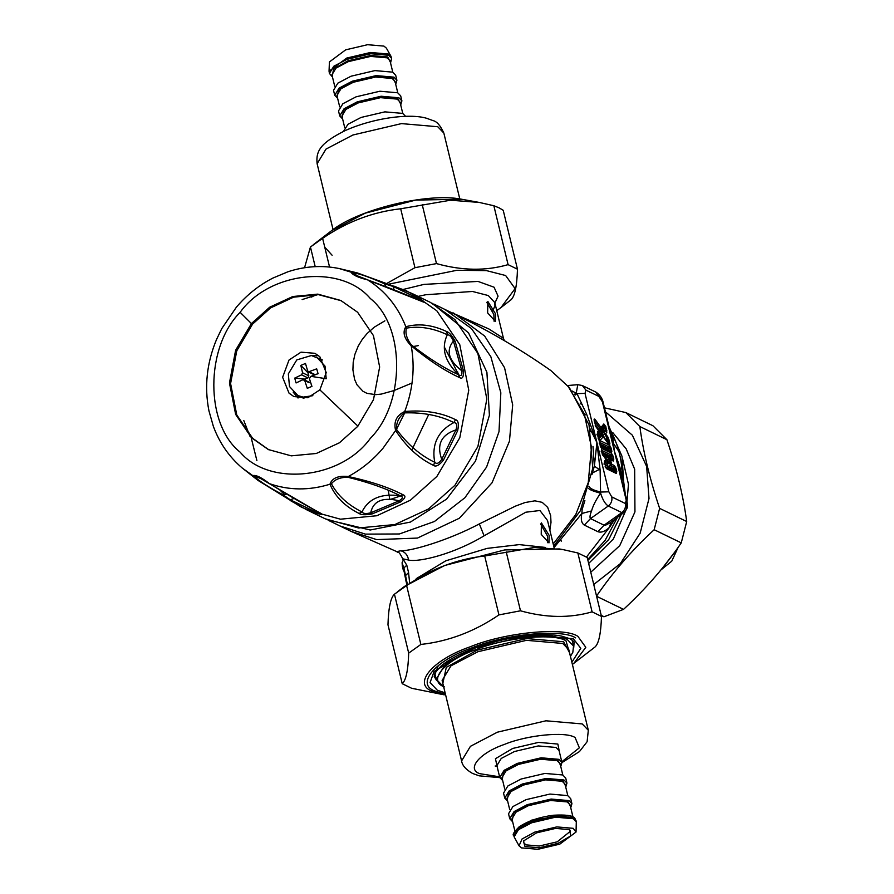 <?xml version="1.0" encoding="UTF-8"?>
<svg xmlns="http://www.w3.org/2000/svg" width="894" height="894" viewBox="0 0 894 894"><rect width="100%" height="100%" fill="white"/><g stroke="black" fill="none" stroke-linecap="round" stroke-linejoin="round"><path stroke-width="1.34" d="M549.117 535.305L548.972 542.893L541.228 534.377L541.395 522.889L549.117 535.305M540.535 523.906L547.441 535.942L547.642 542.703M495.533 313.828L495.388 321.404L487.643 312.9L487.822 301.401L495.533 313.828M486.783 302.34L493.857 314.464L494.069 321.225M554.213 548.167L547.519 520.498L539.931 510.508L525.795 512.217L484.09 535.819C454.61 553.71 419.23 562.561 408.536 560.046L402.747 558.795L403.16 560.482M409.62 582.754L408.569 572.596L406.781 565.187L403.485 559.812L402.099 562.661L402.345 566.226L402.915 568.55L402.535 565.801L403.518 568.439L406.167 581.938L406.479 580.742M406.479 582.933L403.797 568.137L402.378 564.013L402.345 566.226M403.585 570.964L402.915 568.55M407.005 585.458L406.301 581.178M406.167 581.938L406.234 581.323L406.39 581.882M404.289 571.679L403.116 567.176M403.797 568.137L402.099 562.661M407.362 584.296L403.932 567.936L406.781 565.187M601.025 434.853L599.807 434.059L600.645 434.808L598.008 438.094M602.467 435.747L609.44 445.178L609.138 446.933L609.451 445.178L599.919 440.552L603.204 436.764L600.645 434.808M597.762 434.775L598.902 431.657L597.371 433.691L599.617 442.306L599.919 440.552L599.617 442.306L599.136 439.468L599.919 440.552M599.226 443.804L607.92 448.028L607.931 450.285L600.746 446.788M597.371 433.691L598.321 438.205L599.695 440.485L599.002 439.11L600.343 440.317M598.969 431.087L600.142 431.813L602.779 427.466L603.037 430.048L601.405 432.07L606.713 441.759L609.898 443.256L607.976 437.132L605.573 433.825L606.803 432.294L605.875 426.661L603.83 423.957L600.969 427.511L595.393 419.856C594.219 418.437 593.839 418.817 594.275 421.018L596.197 427.142L598.6 430.45L597.371 431.981M599.148 431.333L600.913 429.31L600.969 427.511L600.913 429.31L603.83 425.678L603.83 423.957M601.405 432.07L602.265 435.613L605.573 433.825L604.065 432.83L607.249 438.496L607.976 437.132M608.166 443.558L608.78 444.419M599.595 442.374L609.138 446.944L607.92 448.028L608.445 448.944L609.663 447.86L608.881 444.206L609.35 446.877L609.898 443.256M606.702 463.226L607.54 463.986L608.501 462.746L610.311 462.734L609.999 461.449L608.199 461.46L608.501 462.746L605.841 459.672L606.3 458.823L608.199 461.46L606.702 463.226L608.132 467.305L608.322 466.21L612.848 468.411L612.859 470.657L605.674 467.171M611.664 463.941L610.311 462.734L607.54 463.986C606.221 465.07 606.478 465.808 608.322 466.21L610.58 465.629L611.664 463.941L610.39 459.628L613.284 461.036L613.776 459.281L612.96 455.906L611.373 453.135L601.852 448.509L601.36 450.263L602.12 453.414L605.841 459.415L604.445 461.237L604.411 462.913L606.758 468.825L616.29 473.451L616.782 471.697L615.966 468.322L614.379 465.562L609.797 463.405L610.58 465.629L614.066 467.316L614.379 465.562M604.825 463.986L605.841 461.449M601.148 451.761L609.842 455.985L610.758 458.477L605.417 456.085L608.803 458.108M610.725 460.097L609.999 461.449L608.747 458.086L606.065 456.868C604.143 456.152 604.221 456.812 606.3 458.823L608.982 460.041L610.39 459.628L608.78 458.097M449.302 311.581L488.917 328.981L503.445 338.301L494.795 302.574L488.292 295.545L472.479 291.466L425.767 294.741L418.068 296.406M599.449 442.899L599.695 440.485L600.265 446.274L601.83 448.442L600.802 447.19L610.323 451.816L610.479 451.235L607.931 450.285L608.825 450.52L608.445 448.944L600.366 445.547M598.768 431.958L598.298 430.025L598.544 432.73L596.879 434.786M606.803 432.294L605.461 431.087L604.065 432.83L602.243 432.83L603.908 430.774L605.461 431.087L603.037 430.048L603.908 430.204L603.472 428.36L604.512 426.572L603.83 425.678L602.779 427.466L603.472 428.36L600.142 431.813M605.942 439.189L606.266 439.915L607.574 439.222L607.249 438.496L605.942 439.189M606.758 468.825L605.73 467.573L615.251 472.2L613.373 469.328L614.603 468.244L614.066 467.316L612.848 468.411L613.373 469.328L612.569 469.462L608.132 467.305M613.765 470.903L612.859 470.657L613.597 471.484L613.765 470.903M603.953 464.031L605.774 461.695L605.875 459.114M602.288 453.504L609.563 457.046L611.597 455.817L611.06 454.901L609.842 455.985L609.853 458.242L610.591 459.069L610.758 458.477L613.776 459.281M549.866 530.198L551.006 522.342L550.637 515.503L547.676 507.367L542.189 502.35L534.88 500.83L525.001 502.551L515.29 506.183L479.352 523.918C447.402 540.836 410.793 551.196 400.903 550.76L396.768 551.62C398.176 553.542 398.031 549.262 402.747 558.795M412.033 383.023L393.952 390.577L381.257 394.098L375.67 394.656L366.976 393.349L362.975 391.293L357.041 384.867L354.594 379.402L352.906 369.881L353.208 362.338L354.907 354.326L358.192 346.134L362.293 339.34L367.076 333.551L374.161 327.249L384.889 320.834M594.611 421.789L596.052 426.594L598.611 430.115M608.937 439.3L607.574 439.222L608.535 443.178L611.027 447.95L609.663 447.86L610.479 451.235L611.842 451.314L611.027 447.95M608.747 458.086L612.245 459.784L611.597 455.817L612.96 455.906M601.83 448.442L611.351 453.068L610.412 451.861L600.891 447.235L599.494 442.061M595.583 426.282L596.197 427.142M595.259 425.566L595.236 424.974L595.259 425.566M594.298 421.61L594.275 421.018L594.298 421.61M595.281 424.561L599.595 430.483L600.366 429.042L594.678 421.219L595.393 419.856M606.836 430.606L605.473 430.528L604.512 426.572L605.875 426.661M616.782 471.697L615.418 471.619L614.603 468.244L615.966 468.322M616.29 473.451L615.34 472.244L605.819 467.618L604.445 461.237M605.193 466.657L605.171 466.065L605.193 466.657M604.433 463.505L604.411 462.913L604.433 463.505M602.455 454.722L603.07 455.571M602.143 454.007L602.12 453.414L602.143 454.007M611.373 453.135L611.06 454.901L601.539 450.274L601.852 448.509M613.284 461.036L608.87 458.141M572.037 390.957L576.965 393.628L586.598 414.179L596.935 442.586L594.365 466.165L600.12 470.088L600.589 493.142C596.019 499.735 593.001 505.669 591.549 510.932C589.951 514.944 589.604 517.492 590.487 518.598L604.065 525.191L605.629 525.169L610.2 522.755L623.822 512.597C629.857 506.876 626.694 503.456 627.007 501.042L614.346 451.045L612.96 438.462L609.652 429.299M590.096 428.897L596.935 442.586L600.12 470.088M585.548 414.805L586.598 414.179M592.99 446.374L594.365 466.165L591.984 474.502M588.956 486.47C590.107 488.605 594.041 490.471 600.779 492.058L608.836 491.801L611.764 496.908C612.412 500.595 611.25 503.624 608.278 506.015L621.844 512.608L623.822 512.597M588.453 488.325C589.727 489.823 593.772 491.432 600.589 493.142C602.634 499.712 605.193 504.004 608.278 506.015L590.487 518.598L584.33 525.102L597.907 531.695C601.271 532.902 605.115 531.449 609.451 527.337L611.049 522.13M584.888 500.584L582.128 509.491L581.871 513.48L591.549 510.932M574.496 394.31L576.317 392.812L577.781 384.688L582.296 385.526M575.066 395.137L576.965 393.628L585.022 393.36L608.836 491.801M622.179 481.106L619.944 467.327L614.346 451.045L611.094 435.255M609.529 428.829L609.853 429.478C618.547 444.642 622.637 461.55 622.123 480.201L621.688 480.871M554.068 547.541L581.871 513.48C580.653 519.358 581.469 523.236 584.33 525.102M586.52 557.018L610.066 526.566L614.58 519.492M325.26 518.833L358.539 527.985L394.891 524.543L428.517 508.988L454.957 485.263L477.91 446.497L486.85 399.015L477.865 353.432L454.89 319.56L430.416 302.407L412.324 293.612L436.786 310.766L459.762 344.637L468.758 390.22L459.807 437.702L436.864 476.468L410.424 500.193L376.787 515.749L340.446 519.191L307.167 510.038L325.26 518.833M357.265 272.905L406.669 290.93L420.56 298.853C424.628 301.993 425.209 302.91 422.292 301.591C408.2 295.299 389.996 288.069 367.669 279.889C357.723 277.442 352.147 274.771 350.929 271.854L357.265 272.905L339.172 268.535C322.119 265.071 305.033 266.155 287.89 271.787L272.927 278.056C259.025 285.164 246.822 294.897 236.362 307.212L221.79 328.567L216.56 339.418C206.749 362.975 204.223 386.789 208.95 410.871L213.398 426.494C219.589 443.111 229.199 456.957 242.24 468.02L252.767 475.619C255.818 474.714 261.394 477.396 269.496 483.665C289.745 496.092 306.709 505.903 320.398 513.111C323.237 514.586 322.153 514.721 317.147 513.514L313.906 509.859M367.669 279.889L366.797 279.498L367.669 279.889C385.146 290.885 397.864 306.497 405.842 326.735C418.604 323.192 432.238 324.801 446.732 331.573C449.134 332.266 451.928 335.496 455.124 341.273L453.426 341.083C445.737 350.504 448.531 360.394 461.785 370.764C462.321 375.223 461.259 376.553 458.588 374.754C444.284 368.272 428.461 358.248 411.095 344.682C406.636 338.524 405.083 333.004 406.435 328.143C419.32 325.829 432.942 328.031 447.324 334.747C449.458 334.658 451.492 336.759 453.426 341.083L461.785 370.764L463.539 371.133C463.64 377.1 462.366 379.268 459.695 377.626C445.301 371.144 429.131 360.55 411.218 345.822C404.133 338.569 402.345 332.199 405.842 326.735L406.435 328.143M411.095 344.682L411.218 345.822C415.129 367.78 412.961 389.672 404.725 411.508C424.259 409.798 441.2 412.514 455.549 419.666C458.309 420.415 459.013 424.069 457.672 430.606L455.951 429.88C441.178 434.853 436.451 444.676 441.748 459.36C438.988 463.394 436.652 464.366 434.73 462.265C420.381 455.448 407.619 444.463 396.455 429.321C396.254 422.471 398.892 416.995 404.367 412.894C423.108 412.268 439.613 415.486 453.861 422.56C456.7 422.761 457.393 425.209 455.951 429.88L441.748 459.36L443.379 460.254C439.099 465.383 435.814 467.093 433.523 465.383C419.04 458.533 406.401 446.899 395.595 430.461C393.516 421.655 396.556 415.341 404.725 411.508L404.367 412.894M396.455 429.321L383.023 448.229C372.988 460.03 361.399 469.462 348.258 476.513C370.876 481.408 389.203 487.532 403.216 494.863C406.155 495.946 405.25 498.304 400.512 501.947L399.137 500.808C382.777 496.874 373.301 500.875 370.697 512.798C366.115 513.983 363.199 513.704 361.958 511.949C347.788 504.819 337.608 495.444 331.439 483.822C334.412 479.709 339.698 477.485 347.285 477.128C368.652 482.324 386.309 488.537 400.277 495.79C403.35 496.762 402.971 498.439 399.137 500.808L370.697 512.798L371.904 514.016C365.389 515.123 361.12 514.944 359.097 513.48C344.816 506.272 335.105 496.528 329.964 484.224C332.076 478.055 338.178 475.485 348.258 476.513L347.285 477.128M317.147 513.514L301.569 507.244L258.042 480.424L252.767 475.619L260.702 478.536L268.647 483.229M208.928 410.759L213.398 426.494M288.069 271.731L272.961 278.034M339.172 268.535L352.292 272.536C359.5 273.642 370.228 277.397 384.476 283.8L393.047 286.415L394.12 289.723M381.928 282.191L384.476 283.8L386.119 286.683M394.388 286.27L393.047 286.415L419.062 298.92L421.666 301.144M420.56 298.853L415.945 298.607M422.292 301.591L357.533 275.911L352.292 272.536M446.732 331.573L447.324 334.747C440.977 348.224 444.731 361.556 458.588 374.742L459.695 377.626M455.549 419.666L453.861 422.56C437.859 431.143 431.489 444.385 434.73 462.265L433.523 465.383M403.216 494.863L400.277 495.79C381.325 493.164 368.551 498.561 361.958 511.949L359.097 513.48M269.496 483.665C289.008 490.448 309.156 490.638 329.964 484.224L331.439 483.822M320.398 513.111L319.426 512.664M319.627 512.899L316.275 512.296L290.248 499.791L282.873 494.695C269.038 487.453 259.461 481.318 254.153 476.267M290.975 500.931L290.248 499.791L293.902 498.506M280.023 493.712L282.873 494.695L286.628 494.147M251.426 323.583L235.614 350.28L229.456 383.001L235.647 414.403L251.471 437.736L268.323 449.548L291.254 455.851L316.286 453.481L339.463 442.765L357.678 426.427L373.48 399.719L379.648 367.009L373.446 335.608L357.622 312.274L340.77 300.462L317.839 294.148L292.807 296.517L269.642 307.234L251.426 323.583L240.128 312.319C205.028 347.531 205.072 424.471 240.184 452.208C269.496 486.828 341.072 479.206 370.339 438.351C405.429 403.138 405.395 326.209 370.272 298.462C340.972 263.853 269.396 271.474 240.128 312.319M366.797 279.498L357.578 275.933M302.138 299.568L318.89 294.249M249.907 436.171L243.827 420.605M341.329 300.742L318.476 294.662L293.601 297.166L270.625 307.882L252.555 324.131L236.754 350.839L230.585 383.548L236.776 414.95L252.611 438.283L268.893 449.827M319.862 389.873L326.232 372.63L319.84 356.74L314.945 353.309L301.021 352.169L289.008 360.025L282.627 377.268L289.03 393.159L293.914 396.59L307.838 397.729L319.862 389.873L357.924 426.136M318.633 355.656L310.956 355.477M293.154 392.108L298.037 398.031M390.454 499.4L401.317 495.701M458.767 374.854L444.352 347.04M312.855 395.673L303.144 397.115L297.914 395.561L289.488 386.521L288.326 373.904L296.786 359.913L311.38 355.533L322.566 360.025M303.904 398.433L297.914 395.561M313.47 373.882L315.269 374.742L318.163 373.524M305.279 380.296L304.943 379.101L307.838 377.883L308.821 375.838L307.972 372.82L309.168 372.306M304.943 379.101L294.718 378.106L296.082 382.956L302.943 379.693L309.201 382.733M311 383.604L311.861 386.621M326.969 519.637L370.205 530.008L410.368 522.085L446.564 499.143L475.507 461.103L489.409 415.274L486.906 372.273L468.545 332.859L432.104 303.245M417.677 297.97L410.547 296.305M316.61 357.086L325.025 366.127L326.198 378.743L310.933 376.34L318.063 373.692L316.688 368.842L309.011 371.703L315.269 374.742M304.742 380.565L307.29 388.342L311.939 386.387L309.391 378.598L310.933 376.34M302.943 379.693L304.038 379.693M294.718 378.106L301.569 374.843L302.563 372.798L308.821 375.838M307.882 371.68L305.48 363.456L300.831 365.411L302.563 372.798M307.212 370.831L309.011 371.703M307.972 372.82L300.831 365.411M621.509 475.418L620.402 473.731M609.607 462.734L607.976 461.628M610.68 465.07L612.524 466.567M590.733 431.612L594.365 431.958M598.276 432.573L601.729 433.322M678.144 547.318L671.774 561.153L660.789 570.059M663.661 566.528L674.042 553.006M329.048 71.229L329.405 61.954L345.654 49.852L367.579 44.7L383.962 46.108L386.398 48.164L390.957 56.255L388.32 54.02L370.518 52.478L346.693 58.076L329.048 71.229L329.439 73.42L333.775 66.245L346.995 59.328L370.82 53.729L388.622 55.272L391.617 58.378L390.555 62.96M343.464 131.396L347.967 124.288L361.053 117.449L384.889 111.862L402.68 113.393L405.641 116.365M390.13 61.183L390.667 60.356M391.617 58.378L390.957 56.255M337.641 98.362L334.725 95.3L333.518 90.294L337.865 83.131L351.074 76.202L374.899 70.604L392.701 72.146L395.696 75.252L396.902 80.259L395.718 84.315M334.725 95.3L339.072 88.126L352.281 81.198L376.117 75.61L393.908 77.141L396.902 80.259M342.625 118.991L339.72 115.929L338.513 110.923L342.849 103.749L356.069 96.831L379.894 91.233L397.685 92.775L400.691 95.881L401.898 100.888L400.713 104.944M339.72 115.929L344.067 108.755L357.276 101.827L381.101 96.239L398.903 97.77L401.898 100.888M569.143 829.386L570.473 831.185L557.241 841.813L539.283 846.026L525.862 844.864L523.605 842.517L523.962 840.315M495.142 766.013L496.997 766.024M569.702 829.632L555.543 828.414L536.568 832.862L523.403 841.042L524.979 846.562L539.149 847.791L558.113 843.333L570.651 835.957L569.702 829.632M521.481 847.892L537.864 849.3L559.8 844.148L576.038 832.046L573.199 828.313L556.817 826.905L534.891 832.046L522.051 838.974L519.045 845.836L521.481 847.892M560.761 766.504L561.946 762.448L558.951 759.341L541.149 757.799L517.324 763.398L504.115 770.326L499.768 777.489L502.674 780.563M519.045 845.836L514.139 836.873L518.475 829.699L531.695 822.771L555.52 817.183L573.311 818.714L576.306 821.832L576.038 832.046M570.741 807.763L571.925 803.706L568.93 800.588L551.129 799.057L527.304 804.645L514.095 811.573L509.748 818.748L512.664 821.809M571.925 803.706L570.718 798.7L567.724 795.593L549.922 794.062L526.097 799.649L512.888 806.578L508.541 813.741L509.748 818.748M565.757 787.133L566.941 783.077L563.935 779.97L546.145 778.428L522.319 784.027L509.099 790.944L504.764 798.119L507.669 801.18M566.941 783.077L565.723 778.071L562.728 774.964L544.938 773.433L521.101 779.02L507.893 785.949L503.546 793.112L504.764 798.119M601.45 616.312L604.065 616.737L623.531 609.373C645.881 588.721 665.125 566.55 681.25 542.87L686.704 521.526C683.217 495.768 676.624 468.49 666.913 439.703L652.899 425.723L625.822 412.559L639.836 426.539C643.311 452.308 649.916 479.575 659.627 508.362L654.162 529.717C631.812 550.369 612.569 572.54 596.454 596.22L623.531 609.373M593.75 584.486L620.28 563.689L640.16 533.182L649.01 498.517L646.641 466.467L632.371 435.222L605.406 411.754M604.456 407.832L625.822 412.559M666.913 439.703L639.836 426.539M659.627 508.362L686.704 521.526M681.25 542.87L654.162 529.717M604.065 616.737L601.215 615.351M443.759 694.75L411.609 688.268L402.233 683.709C406.021 680.289 408.178 670.098 408.692 653.112L420.862 644.451C448.531 641.389 474.558 631.533 498.941 614.904L520.487 610.803C545.999 617.933 569.858 618.29 592.096 611.854L601.472 616.413C600.958 633.388 598.801 643.591 595.002 647.01L573.937 663.259L585.805 647.312L577.859 636.316C563.79 626.672 504.562 632.449 470.166 646.82C432.64 659.66 411.933 684.145 432.506 691.33L445.67 695.074M397.316 591.906L404.468 586.419L444.631 565.5L504.73 549.922L559.365 548.95L563.131 549.631L534.489 547.441L484.693 556.001C457.024 559.063 430.997 568.919 406.614 585.548L394.444 594.197C390.644 597.617 388.488 607.819 387.974 624.805L402.233 683.709M601.472 616.413L587.213 557.498L577.837 552.95L563.131 549.631M498.941 614.904L484.693 556.001M506.227 551.9L520.487 610.803M406.614 585.548L420.862 644.451M408.692 653.112L394.444 594.197M592.096 611.854L577.837 552.95M386.219 283.756L414.939 267.697L436.484 263.596C461.997 270.726 485.867 271.072 508.094 264.646L517.47 269.195L503.221 210.291L499.031 207.821L493.846 205.732L479.139 202.413L450.487 200.222L400.691 208.783C373.022 211.856 346.995 221.701 322.611 238.329L310.442 246.99L304.552 267.742M496.751 310.631L500.975 307.581L515.1 288.606L505.646 275.531L486.47 270.614L456.879 270.29L387.94 284.314M517.47 269.195C516.956 286.181 514.799 296.383 510.999 299.803L500.975 307.581M322.611 238.329L329.562 267.049M315.202 266.658L310.442 246.99M414.939 267.697L400.691 208.783M422.236 204.681L436.484 263.596M508.094 264.646L493.846 205.732M545.351 547.43L519.28 544.614L487.129 548.391L445.804 560.806L416.246 578.664M405.44 576.362L406.669 582.396M405.585 575.546L408.569 572.596M494.907 303.032L498.07 296.16L494.058 287.209L478.022 281.42L423.968 284.393L403.261 289.444M412.168 346.738L418.314 345.609M492.773 310.978L494.93 305.714L494.751 302.094M599.807 434.059L598.097 436.183M598.835 438.943L601.919 435.479M598.544 433.802L598.701 432.35M605.774 462.768L605.92 461.326M605.417 456.085L604.322 455.962L604.299 456.935M553.207 543.988L575.747 514.609L588.252 482.604L591.47 447.212L584.207 413.643L568.249 386.566L550.939 370.619C521.135 349.666 489.599 331.126 456.331 314.99L484.649 336.032L504.551 367.702L512.687 404.904L509.435 441.256L492.024 482.816L459.315 518.263L417.476 538.065L376.709 539.618L351.174 531.416L396.768 551.62M351.275 531.472L339.966 525.974L365.4 534.12L399.372 533.975L434.428 521.504L464.914 497.723L486.571 467.081L499.02 431.612L500.83 392.79L490.84 356.684L471.451 328.556L444.854 309.425M400.903 550.76C405.273 552.146 407.82 555.241 408.536 560.046M479.352 523.918L484.09 535.819M453.582 313.66L453.671 312.956M606.009 460.924L604.445 462.947M389.795 499.366L388.287 490.493M396.478 429.355L405.474 411.329M611.351 453.068L611.842 451.314M611.764 496.908L625.342 503.501C625.99 507.189 624.817 510.217 621.844 512.608L604.065 525.191L597.907 531.695M625.342 503.501L626.247 500.26L602.433 401.831L595.974 392.164L582.396 385.571L585.928 390.119L585.022 393.36M599.505 396.712L585.928 390.119M456.599 372.832L457.896 372.127M626.247 500.26L627.007 501.042M602.433 401.831L603.193 402.602C602.332 398.288 599.93 394.813 595.974 392.164M428.718 414.458L411.754 450.163M580.262 403.607L582.363 404.669M587.894 560.303L608.736 539.574L621.285 514.486M625.264 493.857L621.028 461.494M588.654 563.455L613.329 539.026L626.336 509.155L628.471 484.28L622.593 458.913M618.95 451.526L612.658 442.295M590.778 572.205L619.743 545.653L634.952 511.86L634.662 469.227L626.191 448.9L612.658 432.439M610.49 430.595L609.831 430.059M605.003 426.539L603.785 425.745M594.868 421.007L594.208 420.728M279.565 489.7L284.292 494.382M394.232 286.214L412.324 293.612M455.124 341.273L463.539 371.133M457.672 430.606L443.379 460.254M400.512 501.947L371.904 514.016M290.841 500.852L307.167 510.038M301.569 374.843L307.838 377.883M560.739 539.116L561.231 541.194M598.991 469.607L592.186 473.082M665.762 563.902L671.83 555.99M333.06 229.59L317.124 163.736L325.975 149.119L352.906 135.005L401.473 123.607L437.747 126.736L443.849 133.083L459.784 198.926M332.289 76.269L333.585 68.894L347.867 60.848L370.686 55.495L387.728 56.97L390.376 62.222M390.354 62.122L387.672 56.992L370.664 55.529L347.9 60.87L333.719 68.827L332.266 76.18M334.702 86.237L331.942 74.805L335.999 68.1L348.336 61.63L370.597 56.411L387.225 57.842L390.019 60.747L392.79 72.19M395.338 82.751L392.656 77.622L375.659 76.146L352.884 81.499L338.703 89.445L337.262 96.798M339.698 106.867L336.926 95.423L340.983 88.73L353.331 82.259L375.592 77.04L392.209 78.471L395.014 81.376L397.774 92.82M400.333 103.38L397.651 98.251L380.643 96.775L357.879 102.117L343.698 110.074L342.246 117.427M344.682 127.496L341.921 116.052L345.978 109.359L358.315 102.888L380.576 97.658L397.204 99.1L399.998 102.005L402.769 113.437M569.567 652.721L563.645 641.747L526.611 638.562L477.038 650.195L446.285 667.393L442.832 683.374M442.128 680.457L450.978 665.84L477.91 651.726L526.477 640.327L562.751 643.456L568.852 649.793L588.319 730.264L582.217 723.928L545.943 720.799L497.377 732.186L470.445 746.311L461.595 760.917L442.128 680.457M444.352 686.894C427.131 680.882 444.474 660.387 475.887 649.636C504.674 637.601 554.246 632.773 566.025 640.853L570.316 655.85M570.439 656.33L572.831 652.341L573.535 646.016L566.919 639.143L546.513 635.109L514.441 637.523M484.917 644.663L475.005 648.105L445.838 663.393L436.25 679.228L443.715 686.983M499.612 776.819L479.665 773.656C466.165 768.929 479.765 752.86 504.395 744.423C526.979 734.991 565.857 731.203 575.099 737.539L579.368 747.809L561.79 761.777M559.488 752.279L557.856 744.054L538.546 742.389L512.698 748.457L495.444 758.704L497.31 767.32M499.768 777.489L496.896 765.61L501.243 758.447L514.452 751.519L538.277 745.931L556.079 747.462L559.074 750.569L561.946 762.448M573.009 817.474L576.004 820.58C574.339 819.094 577.591 813.92 553.375 815.239C539.395 817.105 528.03 820.938 519.302 826.749C513.871 831.968 512.038 834.929 513.838 835.622L518.174 828.447L531.394 821.53L555.219 815.931L573.009 817.474M567.846 815.306L531.829 820.089L518.688 827.207M514.888 831.04L511.949 818.87L516.006 812.177L528.343 805.706L550.603 800.488L567.232 801.918L570.037 804.823L572.976 816.993M570.361 806.198L567.679 801.069L550.67 799.605L527.907 804.946L513.726 812.903L512.284 820.245M509.725 809.685L506.954 798.253L511.01 791.548L523.359 785.077L545.619 779.859L562.248 781.289L565.042 784.194L567.813 795.638M565.377 785.569L562.684 780.44L545.686 778.976L522.923 784.317L508.742 792.274L507.289 799.627M504.73 789.056L501.97 777.624L506.026 770.919L518.364 764.448L540.624 759.229L557.253 760.66L560.046 763.565L562.818 775.009M560.382 764.94L557.7 759.811L540.691 758.347L517.928 763.688L503.747 771.645L502.305 778.998M445.48 694.325L435.043 691.096C415.151 684.145 435.188 660.476 471.484 648.049C504.741 634.148 562.024 628.56 575.635 637.891M571.858 662.197L580.809 648.306L573.333 638.763L530.265 635.053L472.591 648.586L434.104 671.439L430.07 682.569L437.345 690.235L445.134 692.861M436.708 680.613L434.171 676.423L435.222 672.467L441.345 665.751C448.609 659.727 459.371 653.995 473.619 648.541C492.225 641.657 511.178 637.266 530.5 635.366C543.06 634.248 553.408 634.494 561.521 636.081L569.746 638.651C573.177 640.797 574.619 642.104 574.093 642.574L573.736 647.513M434.171 676.423L438.339 665.438M461.684 199.25C428.07 192.322 358.215 209.23 331.506 230.741L365.255 213.163L415.766 200.077L461.684 199.25L479.139 202.413M332.11 255.237L324.745 247.169M406.435 583.134L406.256 580.876M403.451 566.93L405.44 576.429M403.429 570.64L402.915 568.584M608.97 444.273L602.992 436.138L600.891 434.886M605.83 461.606L606.132 460.656M433.813 304.049L456.432 315.046M503.445 338.301L504.361 340.67M598.902 431.634L598.634 430.137M601.427 450.028L602.925 455.035L605.864 459.091M553.721 546.111L580.351 510.753L592.789 468.221L589.034 424.918L569.288 387.504L550.939 370.619M567.589 385.537L577.781 384.688M603.193 402.602L611.105 435.311M611.295 521.872L610.658 522.42M608.97 426.494L621.989 456.264L624.191 489.409M617.486 517.324L605.149 540.322L587.704 559.521M258.042 480.424L242.24 468.02M421.353 301.133L421.934 301.244L421.376 301.01M311.525 297.076L317.046 294.092M260.389 478.391L319.337 512.743M221.79 328.567L216.56 339.418M256.88 460.578L250.912 436.574M339.966 525.974L328.657 520.476M307.905 371.692L314.163 374.731M304.049 379.704L310.307 382.744M317.124 163.736C315.783 151.097 320.231 143.085 345.218 130.58C372.921 118.097 409.173 113.125 426.539 118.254L432.953 120.578C436.831 121.405 440.463 125.573 443.849 133.083M332.467 77.007L329.439 73.42M436.25 679.228L434.797 673.249M572.082 640.037L573.535 646.016M461.595 760.917C462.243 765.42 465.875 769.589 472.501 773.422L479.24 775.836L499.813 777.635M561.98 762.593L579.468 751.575L587.112 741.718L588.319 730.264M514.139 836.873L513.838 835.622M576.306 821.832L576.004 820.58M572.395 664.41L573.937 663.259M331.506 230.741L313.313 244.688"/></g></svg>
